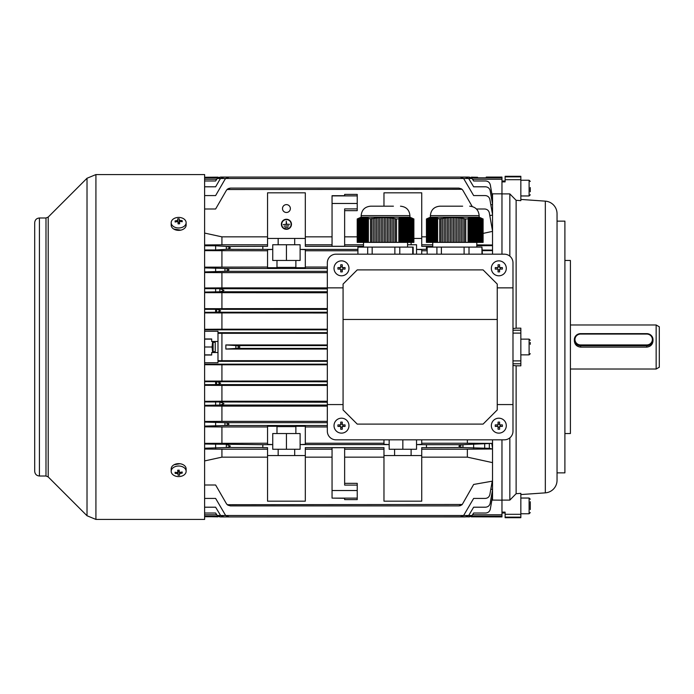 <?xml version="1.0" encoding="UTF-8"?>
<svg xmlns="http://www.w3.org/2000/svg" width="694" height="694" viewBox="0 0 694 694"><rect width="100%" height="100%" fill="white"/><g stroke="black" fill="none" stroke-linecap="round" stroke-linejoin="round"><path stroke-width="1.04" d="M409.928 217.205L409.928 215.626L361.158 215.626L361.158 217.205L409.928 217.205L412.54 218.358M398.85 242.38L396.517 242.38L396.517 218.966L399.562 218.723L399.562 242.38L398.85 242.38L398.85 218.966M402.242 242.38L402.242 217.985L403.136 217.821L403.136 242.38L400.455 242.38L400.455 218.437L399.805 218.116L398.911 218.402L399.562 218.723M400.455 218.437L401.349 218.194L401.349 242.38M402.242 217.985L401.592 217.647L400.698 217.864L401.349 218.194M404.029 217.69L404.923 217.604L404.923 242.38L404.029 242.38L404.029 217.69L403.379 217.343L402.485 217.474L403.136 217.821M405.817 217.56L406.71 217.56L406.71 242.38L405.817 242.38L405.817 217.56L404.923 217.604M407.604 217.604L408.497 217.69L408.497 242.38L407.604 242.38L407.604 217.604L406.71 217.56M409.391 217.821L410.284 217.985L410.284 242.38L409.391 242.38L409.391 217.821L408.497 217.69M411.178 218.194L412.071 218.445L412.071 242.38L411.178 242.38L411.178 218.194L410.284 217.985M412.965 218.723L413.876 218.966L413.876 242.38L412.965 242.38L412.965 218.723L412.071 218.445M413.876 218.966L413.346 218.723L413.876 218.966M412.635 218.402L411.958 218.116M361.158 215.626C361.721 209.892 364.862 206.751 370.596 206.187L393.411 206.187M377.683 206.187L388.918 206.187M370.527 242.38L367.863 242.38L367.863 218.723L371.758 218.723L371.758 242.38L370.527 242.38L370.527 218.966M368.393 242.38L368.393 218.966M367.187 218.445L367.187 242.38L366.51 242.38L366.51 218.194L367.898 218.116L368.575 218.402L367.863 218.723M365.842 217.985L365.842 242.38L365.165 242.38L365.165 217.821L366.553 217.647L367.221 217.864L366.51 218.194M364.489 217.69L364.489 242.38L363.812 242.38L363.812 217.604L365.2 217.343L365.877 217.474L365.165 217.821M363.144 217.56L363.144 242.38L362.468 242.38L362.468 217.56L363.812 217.604M361.791 217.604L361.791 242.38L361.123 242.38L361.123 217.69L362.468 217.56M360.446 217.821L360.446 242.38L359.77 242.38L359.77 217.985L361.123 217.69M357.748 218.723L358.46 218.402L357.748 218.723L357.748 242.38L357.21 242.38L357.21 218.966L357.748 218.723L357.21 218.966M396.517 242.38L395.285 242.38L395.285 218.723L396.517 218.966M393.715 218.445L393.715 242.38L392.145 242.38L392.145 218.194L395.285 218.723M390.583 217.985L390.583 242.38L389.013 242.38L389.013 217.821L392.145 218.194M387.443 217.69L387.443 242.38L385.873 242.38L385.873 217.604L389.013 217.821M384.311 217.56L384.311 242.38L382.741 242.38L382.741 217.56L385.873 217.604M381.171 217.604L381.171 242.38L379.601 242.38L379.601 217.69L382.741 217.56M378.03 217.821L378.03 242.38L376.469 242.38L376.469 217.985L379.601 217.69M413.667 242.38L413.667 218.966M367.681 254.178L367.681 247.099L357.922 247.099L357.922 254.178M367.681 247.099L372.166 247.099L372.166 254.178M394.869 254.178L394.869 247.099L372.166 247.099M394.869 247.099L399.796 247.099L399.796 254.178M412.73 254.178L412.73 247.099L399.796 247.099M412.73 247.099L413.173 247.099L413.173 254.178M412.071 242.38L412.965 242.38M410.284 242.38L411.178 242.38M408.497 242.38L409.391 242.38M406.71 242.38L407.604 242.38M404.923 242.38L405.817 242.38M403.136 242.38L404.029 242.38M399.562 242.38L400.455 242.38M395.285 242.38L393.715 242.38M392.145 242.38L390.583 242.38M389.013 242.38L387.443 242.38M385.873 242.38L384.311 242.38M382.741 242.38L381.171 242.38M379.601 242.38L378.03 242.38M376.469 242.38L371.758 242.38M367.187 242.38L367.863 242.38M365.842 242.38L366.51 242.38M364.489 242.38L365.165 242.38M363.144 242.38L363.812 242.38M361.791 242.38L362.468 242.38M360.446 242.38L361.123 242.38M359.093 242.38L358.425 242.38L358.425 218.437L359.093 218.194L359.093 242.38L359.77 242.38M357.748 242.38L358.425 242.38M373.329 242.38L373.329 218.437L374.899 218.194L374.899 242.38M358.46 218.402L359.128 218.116L358.46 218.419M358.425 218.437L359.128 218.116M359.77 217.985L359.093 218.194M373.329 218.437L371.758 218.723M376.469 217.985L374.899 218.194M412.323 242.38L412.323 218.402M410.536 242.38L410.536 217.864M408.749 242.38L408.749 217.474M406.962 242.38L406.962 217.257M405.166 242.38L405.166 217.205M403.379 242.38L403.379 217.343M401.592 242.38L401.592 217.647M399.805 242.38L399.805 218.116M393.776 218.116L393.776 242.38M390.644 217.647L390.644 242.38M387.504 217.343L387.504 242.38M384.372 217.205L384.372 242.38M381.232 217.257L381.232 242.38M378.1 217.474L378.1 242.38M374.96 217.864L374.96 242.38M371.828 218.402L371.828 242.38M367.898 218.116L367.898 218.705M366.553 217.647L366.553 218.176M365.2 217.343L365.2 217.803M215.235 342.281L215.235 351.719L215.235 342.281L213.11 342.281M530.285 501.736L530.285 509.552M479.155 217.205L479.155 215.626L430.384 215.626L430.384 217.205L479.155 217.205L481.766 218.358M468.077 242.38L465.743 242.38L465.743 218.966L468.788 218.723L468.788 242.38L468.077 242.38L468.077 218.966M471.469 242.38L471.469 217.985L472.362 217.821L472.362 242.38L469.682 242.38L469.682 218.437L469.031 218.116L468.138 218.402L468.788 218.723M469.682 218.437L470.575 218.194L470.575 242.38M471.469 217.985L470.818 217.647L469.925 217.864L470.575 218.194M473.256 217.69L474.149 217.604L474.149 242.38L473.256 242.38L473.256 217.69L472.605 217.343L471.712 217.474L472.362 217.821M475.043 217.56L475.937 217.56L475.937 242.38L475.043 242.38L475.043 217.56L474.149 217.604M476.83 217.604L477.724 217.69L477.724 242.38L476.83 242.38L476.83 217.604L475.937 217.56M478.617 217.821L479.511 217.985L479.511 242.38L478.617 242.38L478.617 217.821L477.724 217.69M480.404 218.194L481.298 218.445L481.298 242.38L480.404 242.38L480.404 218.194L479.511 217.985M482.191 218.723L483.102 218.966L483.102 242.38L482.191 242.38L482.191 218.723L481.298 218.445M483.102 218.966L482.573 218.723L483.102 218.966M481.862 218.402L481.185 218.116M430.384 215.626C430.948 209.9 434.088 206.751 439.823 206.187L462.638 206.187M439.744 242.38L437.09 242.38L437.09 218.723L440.985 218.723L440.985 242.38L439.744 242.38L439.744 218.966M437.619 242.38L437.619 218.966M436.413 218.445L436.413 242.38L435.737 242.38L435.737 218.194L437.125 218.116L437.801 218.402L437.09 218.723M435.069 217.985L435.069 242.38L434.392 242.38L434.392 217.821L435.771 217.647L436.448 217.864L435.737 218.194M433.715 217.69L433.715 242.38L433.039 242.38L433.039 217.604L434.427 217.343L435.103 217.474L434.392 217.821M432.371 217.56L432.371 242.38L431.694 242.38L431.694 217.56L433.039 217.604M431.017 217.604L431.017 242.38L430.341 242.38L430.341 217.69L431.694 217.56M429.673 217.821L429.673 242.38L428.996 242.38L428.996 217.985L430.341 217.69M426.975 218.723L427.686 218.402L426.975 218.723L426.975 242.38L426.437 242.38L426.437 218.966L426.975 218.723L426.437 218.966M465.743 242.38L464.512 242.38L464.512 218.723L465.743 218.966M462.941 218.445L462.941 242.38L461.371 242.38L461.371 218.194L464.512 218.723M459.801 217.985L459.801 242.38L458.24 242.38L458.24 217.821L461.371 218.194M456.669 217.69L456.669 242.38L455.099 242.38L455.099 217.604L458.24 217.821M453.529 217.56L453.529 242.38L451.968 242.38L451.968 217.56L455.099 217.604M450.397 217.604L450.397 242.38L448.827 242.38L448.827 217.69L451.968 217.56M447.257 217.821L447.257 242.38L445.695 242.38L445.695 217.985L448.827 217.69M482.894 242.38L482.894 218.966M436.908 254.178L436.908 247.099L427.148 247.099L427.148 254.178M436.908 247.099L441.393 247.099L441.393 254.178M464.095 254.178L464.095 247.099L441.393 247.099M464.095 247.099L469.014 247.099L469.014 254.178M481.957 254.178L481.957 247.099L469.014 247.099M481.957 247.099L482.391 254.178M481.298 242.38L482.191 242.38M479.511 242.38L480.404 242.38M477.724 242.38L478.617 242.38M475.937 242.38L476.83 242.38M474.149 242.38L475.043 242.38M472.362 242.38L473.256 242.38M468.788 242.38L469.682 242.38M464.512 242.38L462.941 242.38M461.371 242.38L459.801 242.38M458.24 242.38L456.669 242.38M455.099 242.38L453.529 242.38M451.968 242.38L450.397 242.38M448.827 242.38L447.257 242.38M445.695 242.38L440.985 242.38M436.413 242.38L437.09 242.38M435.069 242.38L435.737 242.38M433.715 242.38L434.392 242.38M432.371 242.38L433.039 242.38M431.017 242.38L431.694 242.38M429.673 242.38L430.341 242.38M428.319 242.38L427.643 242.38L427.643 218.437L428.319 218.194L428.319 242.38L428.996 242.38M426.975 242.38L427.643 242.38M442.555 242.38L442.555 218.437L444.125 218.194L444.125 242.38M427.686 218.402L428.354 218.116L427.686 218.419M427.643 218.437L428.354 218.116M428.996 217.985L428.319 218.194M442.555 218.437L440.985 218.723M445.695 217.985L444.125 218.194M481.549 242.38L481.549 218.402M479.762 242.38L479.762 217.864M477.966 242.38L477.966 217.474M476.179 242.38L476.179 217.257M474.392 242.38L474.392 217.205M472.605 242.38L472.605 217.343M470.818 242.38L470.818 217.647M469.031 242.38L469.031 218.116M463.002 218.116L463.002 242.38M459.87 217.647L459.87 242.38M456.73 217.343L456.73 242.38M453.598 217.205L453.598 242.38M450.458 217.257L450.458 242.38M447.326 217.474L447.326 242.38M444.186 217.864L444.186 242.38M441.054 218.402L441.054 242.38M437.125 218.116L437.125 218.705M435.771 217.647L435.771 218.176M434.427 217.343L434.427 217.803M348.969 425.665A7.469 7.469 0 0 0 341.491 418.196A7.469 7.469 0 0 0 334.022 425.665A7.469 7.469 0 0 0 341.491 433.134A7.469 7.469 0 0 0 348.969 425.665M337.943 424.893A12.232 6.116 90 0 0 337.935 425.665A12.232 6.116 90 0 0 337.943 426.437L340.719 426.437L340.719 429.213A12.232 6.116 0 0 0 342.263 429.213L342.263 426.437L345.039 426.437A12.232 6.116 -90 0 0 345.048 425.665A12.232 6.116 -90 0 0 345.039 424.893L342.263 424.893L342.263 422.117A12.232 6.116 180 0 0 340.719 422.117L340.719 424.893L337.943 424.893M343.166 424.893L343.166 426.437M342.263 427.339L340.719 427.339M339.817 426.437L339.817 424.893M340.719 423.991L342.263 423.991M574.346 339.67L574.346 340.823C574.71 344.58 576.809 346.679 580.635 347.121L646.713 347.121C650.538 346.67 652.638 344.571 653.011 340.823L653.011 339.67A6.289 6.038 180 0 1 646.713 345.716L580.635 345.716A6.289 6.038 180 0 1 574.346 339.67A6.289 6.038 180 0 1 580.635 333.632L646.713 333.632A6.289 6.038 180 0 1 653.011 339.67M656.151 324.974L659.3 326.787L659.3 367.213L656.151 369.026L656.151 324.974L570.407 324.974L570.407 266.765M652.377 339.496A5.665 5.439 0 0 0 646.713 334.057L580.635 334.057A5.665 5.439 0 0 0 574.97 339.496A5.665 5.439 0 0 0 580.635 344.935L646.713 344.935A5.665 5.439 0 0 0 652.377 339.496M530.285 342.489L530.285 344.293M286.431 219.564A4.719 4.719 0 0 0 281.712 224.283A4.719 4.719 0 0 0 286.431 229.003A4.719 4.719 0 0 0 291.15 224.283A4.719 4.719 0 0 0 286.431 219.564M286.431 229.315A5.032 5.032 0 0 0 291.463 224.283A5.032 5.032 0 0 0 286.431 219.252A5.032 5.032 0 0 0 281.391 224.283A5.032 5.032 0 0 0 286.431 229.315M286.431 204.617A3.93 3.93 0 0 0 282.493 208.547A3.93 3.93 0 0 0 286.431 212.485A3.93 3.93 0 0 0 290.361 208.547A3.93 3.93 0 0 0 286.431 204.617M204.617 516.726L211.696 516.726L204.617 516.726M468.684 515.503L465.318 516.917L468.684 515.503L473.646 507.201L485.522 507.201C487.995 507.002 489.548 505.709 490.164 503.297L492.532 489.895L492.532 496.496L490.302 509.118C489.686 511.53 488.134 512.823 485.661 513.022L473.646 513.022L472.05 515.503L468.676 516.917L472.05 515.503L463.618 515.503L460.243 516.917L229.029 516.917L225.663 515.503L229.029 516.917M465.318 516.917L223.962 516.917L220.597 515.503L223.962 516.917M469.534 516.839L220.605 516.917L217.231 515.503L220.605 516.917L284.072 516.917M486.234 177.083L501.97 177.083L501.97 179.226L472.631 179.226M461.996 504.712L461.467 505.119M460.616 505.562L459.558 505.848M227.285 504.712L462.239 504.486L458.864 505.9L230.417 505.9L227.823 505.128M218.081 516.189L219.66 516.822M219.746 516.839L220.605 516.917M471.2 516.189L501.97 516.189L501.97 516.917L471.287 516.83L471.287 516.189L469.621 516.822M363.517 246.353L305.308 246.353L305.308 192.819L267.546 192.819L267.546 238.441L278.164 238.441L278.164 244.739L272.742 244.739L272.742 249.415L227.042 249.302L215.626 249.979L215.626 245.789L204.617 245.789M432.744 246.465L421.735 246.353L421.735 192.819L383.973 192.819L383.973 206.187M204.617 444.021L262.826 444.698L262.826 447.647L267.546 447.647L267.546 501.181L305.308 501.181L305.308 447.647L383.973 447.647L383.973 501.181L421.735 501.181L421.735 447.647L462.239 447.535L458.864 446.121L462.239 444.698L426.454 444.698L426.454 447.535M501.97 179.226L501.97 193.834L492.532 193.834L492.532 215.062L489.808 215.574M492.532 214.455L489.886 199.482C489.27 197.07 487.717 195.769 485.245 195.578L473.646 195.578L463.618 178.497L217.231 178.497L220.605 177.083L217.231 178.497L215.626 180.978L204.617 180.978M204.617 195.578L215.626 195.578L224.943 179.442L225.663 178.497L229.029 177.083L225.663 178.497M460.243 516.917L463.618 515.503L225.663 515.503L215.626 498.422L204.617 498.422M463.618 515.503L473.646 498.422L485.245 498.422C487.717 498.231 489.27 496.93 489.886 494.518L492.246 481.176M467.357 439.823L467.357 443.232L421.735 443.232M357.922 250.768L305.308 250.768M327.334 267.051L305.308 267.051M327.334 272.647L221.924 272.647L221.924 287.889L327.334 287.889L327.334 262.826A8.649 8.649 0 0 1 335.983 254.178L504.33 254.178A8.649 8.649 0 0 1 512.987 262.826L512.987 287.863L497.251 287.863M427.148 250.768L421.735 250.768M327.334 406.111L221.924 406.111L221.924 421.353L204.617 421.458M327.334 421.353L221.924 421.353M327.334 426.949L305.308 426.949M383.973 443.232L305.308 443.232M216.649 179.226L204.617 179.226M219.2 177.3L218.081 177.811L204.617 177.811M218.081 177.811L220.605 177.083L284.072 177.083L220.605 177.083M501.97 516.189L501.97 514.774L472.631 514.774M216.649 514.774L204.617 514.774M211.696 516.726L217.985 516.83L217.985 516.189L204.617 516.189M492.532 496.357L491.421 496.175M225.663 515.503L217.231 515.503L215.626 513.022L204.617 513.022M501.97 514.774L501.97 500.166L491.899 500.07M363.517 244.817L344.64 244.817M332.053 244.817L305.308 244.817M332.053 203.472L332.053 246.292L344.64 246.292L344.64 208.903L357.228 208.903L357.228 203.472L332.053 203.472L332.053 195.699L344.64 195.699L344.64 194.389L344.64 195.699M383.973 449.183L344.64 449.183M332.053 449.183L305.308 449.183M357.228 498.119L332.053 498.119L332.053 447.708L344.64 447.708L344.64 485.097L357.228 485.097L357.228 499.611L344.64 499.611L344.64 498.301L344.64 499.611M262.826 444.698L272.742 444.585L267.546 444.316L267.546 426.281L276.984 426.281L276.984 433.533L295.87 433.533L295.87 426.281L305.308 426.281L305.308 444.316L300.112 444.585L389.161 444.585L383.973 444.316L383.973 439.823M276.984 426.61L295.87 426.61M357.922 249.415L300.112 249.415L305.308 249.684L305.308 267.719L295.87 267.719L295.87 260.467L276.984 260.467L276.984 267.719L267.546 267.719L267.546 249.684L272.742 249.415M276.984 267.39L295.87 267.39M267.546 236.854L221.924 236.854L221.924 244.817L267.546 244.817M426.437 236.854L421.735 236.854M432.744 244.817L421.735 244.817M204.617 485.011L215.626 485.011L226.331 503.54L227.042 504.486L230.417 505.9M267.546 457.146L221.924 457.146L204.617 460.929M462.239 504.486L473.646 484.455L492.532 481.124L492.532 462.629L467.357 457.146L421.735 457.146M383.973 457.146L344.64 457.146M332.053 457.146L305.308 457.146M357.228 485.097L357.228 483.345L344.64 483.345M267.546 449.183L221.924 449.183L221.924 457.146M492.532 439.823L492.532 448.992L467.357 449.183L467.357 457.146M467.357 449.183L421.735 449.183M228.664 188.438L230.417 188.1L227.042 189.514L226.331 190.46L215.626 208.989L204.617 208.989M461.996 189.288L227.042 189.514M472.232 206.534L462.95 190.46L462.239 189.514L458.864 188.1L461.467 188.881M227.285 189.288L227.823 188.872M300.112 249.415L300.112 244.739L294.69 244.739L294.69 238.441L305.308 238.441M427.148 249.302L416.539 249.415L421.735 249.684L421.735 254.178M482.391 250.664L492.532 250.595L492.532 250.118L482.391 250.048M413.876 238.441L421.735 238.441M416.539 249.415L416.539 244.739L411.108 244.739L411.108 242.38M416.539 254.178L416.539 249.684M204.617 249.979L215.626 249.979M267.546 250.768L204.617 250.647M295.87 260.467L300.112 260.467L300.112 249.684M272.742 249.684L272.742 260.467L276.984 260.467M267.546 238.441L267.546 246.353L227.042 246.465L230.417 247.879L227.042 249.302M267.546 267.051L204.617 267.164M327.334 268.491L225.663 268.491L204.617 267.893M294.69 238.441L278.164 238.441M204.617 244.947L221.924 244.817M215.626 245.789L227.042 246.465M426.454 246.465L426.454 249.302M262.826 249.302L262.826 246.465M476.795 245.745L492.532 245.65L492.532 245.008L476.795 244.887M221.924 250.768L221.924 267.051M357.21 236.854L344.64 236.854M332.053 236.854L305.308 236.854M389.161 439.823L389.161 444.316M300.112 444.585L300.112 449.261L294.69 449.261L294.69 455.559L305.308 455.559M383.973 455.559L394.591 455.559L394.591 449.261L389.161 449.261L389.161 444.585M267.546 443.232L204.617 443.353M276.984 433.533L272.742 433.533L272.742 444.316M267.546 455.559L278.164 455.559L278.164 449.261L272.742 449.261L272.742 444.585M227.042 444.698L230.417 446.121L227.042 447.535L204.617 448.211M262.826 447.535L227.042 447.535M204.617 449.053L221.924 449.183M492.532 462.629L492.532 448.992L489.331 448.35L462.239 447.535M520.847 176.866L520.847 200.644L516.128 200.306L509.838 193.895L501.97 193.895L501.97 254.178L501.97 181.889L505.119 181.889L505.119 176.293L520.847 176.293L520.847 176.866L505.119 176.866M505.119 514.306L505.119 512.111L501.97 512.111L501.97 439.823L501.97 500.105L509.838 500.105L516.128 493.694L520.847 493.356L520.847 514.306L505.119 514.306L505.119 517.707L520.847 517.707L520.847 514.306M501.97 177.811L471.287 177.811L471.287 177.17L477.585 177.274M492.532 215.062L492.532 245.008M492.532 250.595L492.532 254.178M492.532 481.124L492.532 489.461L490.832 489.175M492.532 496.496L492.532 500.166M327.334 361.314L217.985 361.314M327.334 360.68L217.985 360.707M327.334 332.686L217.985 332.686M327.334 333.32L217.985 333.293M327.334 364.15L204.617 364.15M204.617 355.024L211.696 355.024L211.696 352.509L217.985 352.509L217.985 362.736L204.617 362.736M221.924 333.32L221.924 360.68M327.334 344.944L225.854 344.944L225.854 349.056L327.334 349.056M492.532 197.643L491.421 197.825M492.532 197.504L490.302 184.882C489.686 182.47 488.134 181.177 485.661 180.978L473.646 180.978L472.05 178.497L463.618 178.497L460.243 177.083L463.618 178.497M470.081 177.3L468.676 177.083L472.05 178.497L468.676 177.083L239.933 177.083M204.617 186.799L215.626 186.799L219.877 179.442L220.597 178.497L223.962 177.083L222.93 177.196M492.532 204.539L490.832 204.825M492.532 204.105L490.164 190.703C489.548 188.291 487.995 186.998 485.522 186.799L473.646 186.799L468.684 178.497L465.318 177.083L468.684 178.497M222.904 177.204L220.597 178.497M332.053 195.882L357.228 195.882L357.228 194.389L344.64 194.389M357.228 208.903L357.228 210.655L344.64 210.655M492.532 231.371L483.102 233.41M492.532 231.015L489.331 212.885C488.715 210.482 487.162 209.18 484.69 208.989L476.422 208.989M204.617 233.071L221.924 236.854M492.532 193.834L491.899 193.93M220.597 515.503L215.626 507.201L204.617 507.201M492.532 489.895L492.532 489.461M327.334 308.587L204.617 308.683M327.334 309.394L204.617 309.316M327.334 312.231L217.231 312.231L220.605 310.817L217.231 309.394M204.617 312.317L217.231 312.231M327.334 313.003L204.617 312.907M204.617 287.993L221.924 287.889M327.334 288.947L204.617 288.652M327.334 291.775L220.597 291.775L223.962 290.361L220.597 288.947M204.617 292.07L220.597 291.775M327.334 292.764L204.617 292.668M327.334 271.328L225.663 271.328L229.029 269.905L225.663 268.491M204.617 271.918L225.663 271.328M221.924 272.647L204.617 272.542M492.532 245.65L492.532 250.118M221.924 292.764L221.924 308.587M221.924 313.003L221.924 329.199L327.334 329.199M204.617 329.294L221.924 329.199M327.334 381.769L204.617 381.683M327.334 380.997L204.617 381.093M327.334 385.413L221.924 385.413L221.924 401.236L204.617 401.332M327.334 384.606L217.231 384.606L220.605 383.183L217.231 381.769M204.617 384.684L217.231 384.606M204.617 385.317L221.924 385.413M327.334 402.225L204.617 401.93M327.334 401.236L221.924 401.236M327.334 405.053L220.597 405.053L223.962 403.639L220.597 402.225M204.617 405.348L220.597 405.053M204.617 406.007L221.924 406.111M327.334 422.672L225.663 422.672L204.617 422.082M327.334 425.509L225.663 425.509L229.029 424.095L225.663 422.672M204.617 426.107L225.663 425.509M204.617 426.836L221.924 426.949L221.924 443.232M267.546 426.949L221.924 426.949M421.735 439.823L421.735 444.316L416.539 444.585L426.454 444.698M462.239 444.698L491.786 443.397L492.532 448.584M467.357 443.232L491.786 443.397M327.334 364.801L221.924 364.801L221.924 380.997M204.617 364.706L221.924 364.801M473.646 448.211L473.646 444.021M215.626 444.021L215.626 448.211M215.626 426.107L215.626 422.082M215.626 405.348L215.626 401.93M215.626 384.684L215.626 381.683M327.334 329.85L204.617 329.85M217.985 352.509L217.985 331.264L204.617 331.264M215.626 267.893L215.626 271.918M215.626 288.652L215.626 292.07M215.626 309.316L215.626 312.317M327.334 348.414L236.567 348.414L225.854 349.047M327.334 345.586L236.567 345.586L239.933 347L236.567 348.414M236.567 345.586L225.854 344.953M217.985 341.491L211.696 341.491L211.696 338.976L204.617 338.976M217.985 177.811L217.985 177.17L204.617 177.274M416.539 444.585L416.539 449.261L411.108 449.261L411.108 455.559L421.735 455.559M411.108 455.559L394.591 455.559M294.69 455.559L278.164 455.559M300.112 444.316L300.112 433.533L295.87 433.533M416.539 444.316L416.539 439.823M294.69 449.261L278.164 449.261M286.431 433.533L286.431 449.261M411.108 449.261L394.591 449.261M402.85 439.823L402.85 449.261M286.431 260.467L286.431 244.739M294.69 244.739L278.164 244.739M411.108 244.739L407.569 244.739M332.053 498.119L344.64 498.301M357.228 195.882L357.228 203.472M289.572 224.283L283.282 224.596L286.266 224.283L286.266 221.134L286.587 224.283L289.572 224.283M288.791 225.854L284.072 226.175L288.791 225.854M288.001 227.432L284.852 227.745L288.001 227.432M180.761 230.139L173.7 229.029M204.617 174.567L204.617 519.433L95.919 519.433L95.919 174.567L204.617 174.567M39.419 476.015L39.419 217.985C36.556 218.272 34.978 219.842 34.7 222.713L34.7 471.287C34.978 474.158 36.556 475.728 39.419 476.015L45.986 476.015L48.207 476.934L87.019 515.746L95.919 519.433M174.081 464.754L180.024 463.731M506.299 268.335A7.469 7.469 0 0 0 498.821 260.866A7.469 7.469 0 0 0 491.352 268.335A7.469 7.469 0 0 0 498.821 275.804A7.469 7.469 0 0 0 506.299 268.335M495.273 267.563A12.232 6.116 90 0 0 495.264 268.335A12.232 6.116 90 0 0 495.273 269.107L498.049 269.107L498.049 271.883A12.232 6.116 0 0 0 499.593 271.883L499.593 269.107L502.369 269.107A12.232 6.116 -90 0 0 502.378 268.335A12.232 6.116 -90 0 0 502.369 267.563L499.593 267.563L499.593 264.787A12.232 6.116 180 0 0 498.049 264.787L498.049 267.563L495.273 267.563M500.495 267.563L500.495 269.107M499.593 270.009L498.049 270.009M497.147 269.107L497.147 267.563M498.049 266.661L499.593 266.661M171.184 222.696L171.184 225.073A7.469 5.283 -0 0 0 179.121 230.347A7.469 5.283 -0 0 0 186.131 225.073L186.131 222.696A7.469 5.283 -0 0 0 186.113 222.366A7.469 5.283 -0 0 0 178.193 217.422A7.469 5.283 -0 0 0 171.184 222.696A7.469 5.283 -0 0 0 171.201 223.017A7.469 5.283 -0 0 0 179.121 227.97A7.469 5.283 -0 0 0 186.131 222.696M182.244 221.724A12.232 4.789 -69.9 0 0 182.21 221.16A12.232 4.789 -69.9 0 0 182.149 220.631A12.561 8.866 175 0 0 179.382 220.414A12.561 0.547 -92.5 0 0 179.208 218.792A12.232 11.807 168.3 0 0 177.673 218.862A12.561 0.547 87.5 0 1 177.838 220.475A12.561 8.866 175 0 0 175.07 220.944A12.232 3.86 65.6 0 0 175.105 221.473A12.232 3.86 65.6 0 0 175.166 222.028A12.561 8.866 -5 0 1 177.933 221.568A12.561 0.547 87.5 0 1 178.106 223.867A12.232 3.149 -3.2 0 1 179.642 223.798A12.561 0.547 -92.5 0 0 179.477 221.499A12.561 8.866 -5 0 1 182.244 221.724M175.86 221.872L175.07 220.944M177.838 221.577L177.838 220.475M178.002 222.47L179.321 222.41L179.208 218.792M179.321 222.41L179.382 220.414M181.386 221.603L182.149 220.631M179.477 223.806L179.477 221.499M530.285 187.58L530.285 191.744M506.299 425.665A7.469 7.469 0 0 0 498.821 418.196A7.469 7.469 0 0 0 491.352 425.665A7.469 7.469 0 0 0 498.821 433.134A7.469 7.469 0 0 0 506.299 425.665M495.273 424.893A12.232 6.116 90 0 0 495.264 425.665A12.232 6.116 90 0 0 495.273 426.437L498.049 426.437L498.049 429.213A12.232 6.116 0 0 0 499.593 429.213L499.593 426.437L502.369 426.437A12.232 6.116 -90 0 0 502.378 425.665A12.232 6.116 -90 0 0 502.369 424.893L499.593 424.893L499.593 422.117A12.232 6.116 180 0 0 498.049 422.117L498.049 424.893L495.273 424.893M500.495 424.893L500.495 426.437M499.593 427.339L498.049 427.339M497.147 426.437L497.147 424.893M498.049 423.991L499.593 423.991M213.11 352.509L213.11 341.491M212.65 341.491L212.069 347L212.65 352.509M204.617 354.868L211.696 354.868M204.617 347L212.069 347M204.617 339.132L211.696 339.132M186.131 471.304L186.131 468.927A7.469 5.283 180 0 0 178.193 463.653A7.469 5.283 180 0 0 171.184 468.927L171.184 471.304A7.469 5.283 180 0 0 171.201 471.634A7.469 5.283 180 0 0 179.121 476.578A7.469 5.283 180 0 0 186.131 471.304A7.469 5.283 180 0 0 186.113 470.983A7.469 5.283 180 0 0 178.193 466.03A7.469 5.283 180 0 0 171.184 471.304M182.244 473.056A12.232 3.86 -114.4 0 0 182.21 472.527A12.232 3.86 -114.4 0 0 182.149 471.972A12.561 8.866 175 0 1 179.382 472.432A12.561 0.547 -92.5 0 1 179.208 470.133A12.232 3.149 176.8 0 1 177.673 470.202A12.561 0.547 87.5 0 0 177.838 472.501A12.561 8.866 175 0 1 175.07 472.276A12.232 4.789 110.1 0 0 175.105 472.84A12.232 4.789 110.1 0 0 175.166 473.369A12.561 8.866 -5 0 0 177.933 473.586A12.561 0.547 87.5 0 0 178.106 475.208A12.232 11.807 -11.7 0 0 179.642 475.138A12.561 0.547 -92.5 0 1 179.477 473.525A12.561 8.866 -5 0 0 182.244 473.056L181.455 472.128M179.304 471.53L177.994 471.59L177.933 470.957L177.933 473.586M175.929 472.397L175.166 473.369M177.838 470.194L177.838 472.501M179.477 472.423L179.477 473.525M177.994 471.59L178.106 475.208M505.119 512.987L501.97 512.987M570.407 427.235L570.407 369.026L656.151 369.026M564.899 433.533L570.407 433.533L570.407 260.467L564.899 260.467M557.039 472.866L564.899 472.866L564.899 221.134L557.039 221.134M545.328 201.147L545.328 492.853A12.587 12.587 0 0 0 557.039 480.291L557.039 213.709A12.587 12.587 0 0 0 545.328 201.147L520.847 199.438M516.128 200.306L516.128 328.201L520.847 328.167L520.847 330.223L512.987 330.223M520.847 330.223L520.847 365.833L516.128 365.799L516.128 493.694M545.328 492.853L520.847 494.562M516.128 365.799L512.987 365.486M512.987 328.514L516.128 328.201M509.838 193.895L509.838 256.155M509.838 437.845L509.838 500.105M497.251 319.466L497.251 409.928L483.093 424.095L357.228 424.095L343.07 409.928L343.07 319.466L497.251 319.466L497.251 284.072L483.093 269.905L357.228 269.905L343.07 284.072L343.07 319.466M343.07 404.567L327.334 404.567L327.334 431.174A8.649 8.649 0 0 0 335.983 439.823L504.33 439.823A8.649 8.649 0 0 0 512.987 431.174L512.987 287.863M327.334 404.567L327.334 287.863L343.07 287.863M497.251 404.567L512.987 404.567M348.969 268.335A7.469 7.469 0 0 0 341.491 260.866A7.469 7.469 0 0 0 334.022 268.335A7.469 7.469 0 0 0 341.491 275.804A7.469 7.469 0 0 0 348.969 268.335M337.943 267.563A12.232 6.116 90 0 0 337.935 268.335A12.232 6.116 90 0 0 337.943 269.107L340.719 269.107L340.719 271.883A12.232 6.116 0 0 0 342.263 271.883L342.263 269.107L345.039 269.107A12.232 6.116 -90 0 0 345.048 268.335A12.232 6.116 -90 0 0 345.039 267.563L342.263 267.563L342.263 264.787A12.232 6.116 180 0 0 340.719 264.787L340.719 267.563L337.943 267.563M343.166 267.563L343.166 269.107M342.263 270.009L340.719 270.009M339.817 269.107L339.817 267.563M340.719 266.661L342.263 266.661M520.847 513.768L529.106 513.768L529.106 498.04L530.285 499.22M580.635 347.121L580.635 344.935M646.713 347.121L646.713 344.935M520.847 354.868L529.106 354.868L529.106 339.132L530.285 340.312M484.69 448.211L484.69 444.021M489.331 443.882L489.331 448.35M462.95 444.672L462.95 447.569M226.331 444.672L226.331 447.569M224.943 422.646L224.943 425.543M219.877 402.19L219.877 405.088M216.519 381.735L216.519 384.632M226.331 249.328L226.331 246.431M224.943 271.354L224.943 268.457M219.877 291.81L219.877 288.912M216.519 312.265L216.519 309.368M235.847 345.551L235.847 348.449M332.053 490.528L357.228 490.528M39.419 217.985L45.986 217.985L48.207 217.066L87.019 178.254L87.019 515.746M48.207 217.066L48.207 476.934M45.986 217.985L45.986 476.015M520.847 195.96L529.106 195.96L529.106 180.232L530.285 181.412M520.847 363.777L512.987 363.777M520.847 333.103L512.987 333.103M520.847 360.897L512.987 360.897M520.847 517.134L505.119 517.134M520.847 179.694L505.119 179.694M409.928 215.626C409.373 209.892 406.224 206.751 400.49 206.187M407.569 247.099L407.569 242.38M363.517 247.099L363.517 242.38M361.158 217.205L358.555 218.358M215.235 351.719L213.11 351.719M529.106 513.768L530.285 512.588M520.847 498.04L529.106 498.04M479.155 215.626C478.6 209.892 475.451 206.751 469.717 206.187M476.795 247.099L476.795 242.38M432.744 247.099L432.744 242.38M430.384 217.205L427.782 218.358M520.847 339.132L529.106 339.132M529.106 354.868L530.285 353.688M458.864 188.1L230.417 188.1M465.318 177.083L223.962 177.083M460.243 177.083L229.029 177.083M468.676 177.083L449.348 177.083M87.019 178.254L95.919 174.567M520.847 180.232L529.106 180.232M529.106 195.96L530.285 194.78M505.119 181.013L501.97 181.013"/></g></svg>
